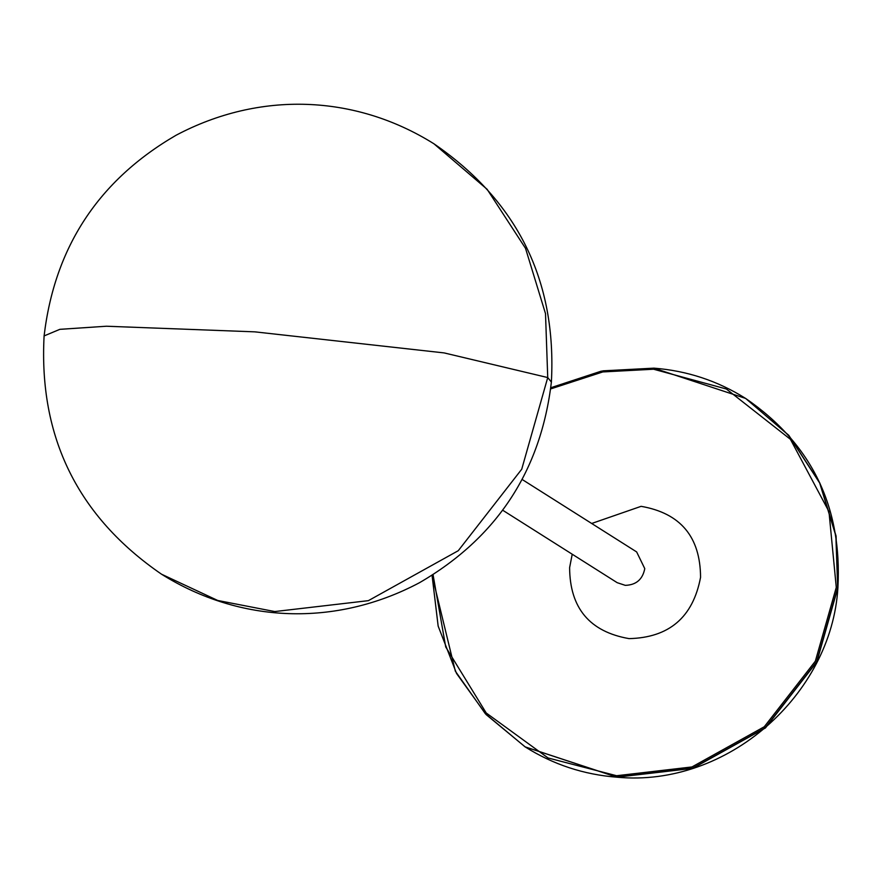 <?xml version="1.0" encoding="UTF-8"?>
<svg xmlns="http://www.w3.org/2000/svg" width="882" height="882" viewBox="0 0 882 882"><rect width="100%" height="100%" fill="white"/><g stroke="black" fill="none" stroke-linecap="round" stroke-linejoin="round"><path stroke-width="1.32" d="M745.654 398.455L788.817 435.355L819.896 483.149L836.081 536.013L837.878 587.765L816.82 661.963L765.455 727.937L692.701 768.365L616.904 777.185L525.154 746.9M653.904 368.158L745.544 398.388C717.518 380.803 686.968 370.727 653.882 368.147L601.215 371.168L550.798 387.738L603.023 370.837L653.86 368.158M616.694 777.053L525.044 746.833L485.376 713.759L455.344 671.191L432.07 575.384L438.156 626.099L456.567 673.495L486.147 714.596L525.253 746.966C553.279 764.551 583.84 774.628 616.915 777.196C727.694 787.703 831.649 694.266 837.9 587.787C842.332 506.863 811.616 443.778 745.753 398.521L788.596 435.223L819.687 483.016L835.871 535.881L837.668 587.633L816.611 661.831L765.245 727.804L692.491 768.233L616.694 777.053M550.666 388.918L602.814 371.928L653.584 369.227L726.349 388.995L790.426 439.324L828.959 511.549L836.279 587.412L815.343 661.18L764.275 726.757L691.951 766.954L616.595 775.73L548.064 757.969L486.225 712.987L445.719 646.958L433.062 574.766M591.679 523.478L641.115 506.334C680.529 513.203 700.341 536.873 700.562 577.335C693.032 617.224 669.195 637.653 629.075 638.623C589.661 631.755 569.838 608.084 569.618 567.622L572.22 554.227M522.133 479.466L636.65 551.934L644.775 568.636C642.647 579.43 636.154 584.998 625.283 585.35L617.191 582.682L502.685 510.215M433.933 143.788C355.005 94.407 259.672 90.912 176.003 135.288C98.608 180.259 54.64 247.125 44.1 335.921L59.844 329.339L106.435 326.23L254.832 331.853L444.175 352.921L547.733 377.562L545.506 313.628L525.518 248.327L487.118 189.288L433.933 143.788C517.646 201.316 556.796 280.741 551.382 382.082C540.842 470.878 496.875 537.744 419.479 582.715C335.81 627.091 240.477 623.596 161.549 574.215L217.733 600.477L274.754 611.557L368.389 600.653L458.254 550.71L521.725 469.224L547.733 377.562L551.382 382.082M44.1 335.921C38.676 437.252 77.825 516.687 161.549 574.215"/></g></svg>
